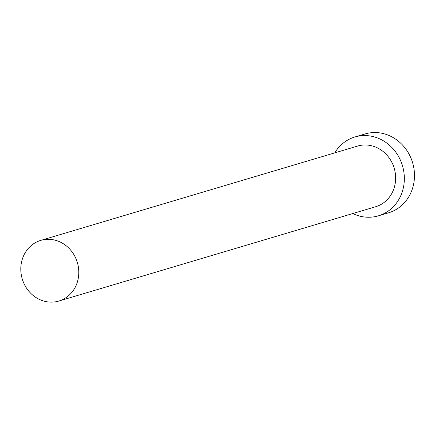 <?xml version="1.0" encoding="UTF-8"?>
<svg xmlns="http://www.w3.org/2000/svg" width="435" height="435" viewBox="0 0 435 435"><rect width="100%" height="100%" fill="white"/><g stroke="black" fill="none" stroke-linecap="round" stroke-linejoin="round"><path stroke-width="0.65" d="M77.609 281.189A31.646 28.748 -106.6 0 0 69.997 249.358A31.646 28.748 -106.6 0 0 40.77 240.386A31.646 28.748 -106.6 0 0 21.989 260.244A31.646 28.748 -106.6 0 0 29.596 292.081A31.646 28.748 -106.6 0 0 58.828 301.047A31.646 28.748 -106.6 0 0 77.609 281.189M58.828 301.047L375.677 206.728A31.646 28.748 -106.6 0 0 394.458 186.871A31.646 28.748 -106.6 0 0 386.846 155.039A31.646 28.748 -106.6 0 0 357.619 146.068L40.77 240.386M352.785 213.541A41.14 37.377 -106.6 0 0 378.385 215.831A41.14 37.377 -106.6 0 0 402.799 190.013A41.14 37.377 -106.6 0 0 392.908 148.629A41.14 37.377 -106.6 0 0 354.911 136.971A41.14 37.377 -106.6 0 0 334.732 152.881M378.385 215.831L388.526 212.813A41.14 37.377 -106.6 0 0 412.94 186.996A41.14 37.377 -106.6 0 0 403.049 145.611A41.14 37.377 -106.6 0 0 365.052 133.953L354.911 136.971"/></g></svg>
